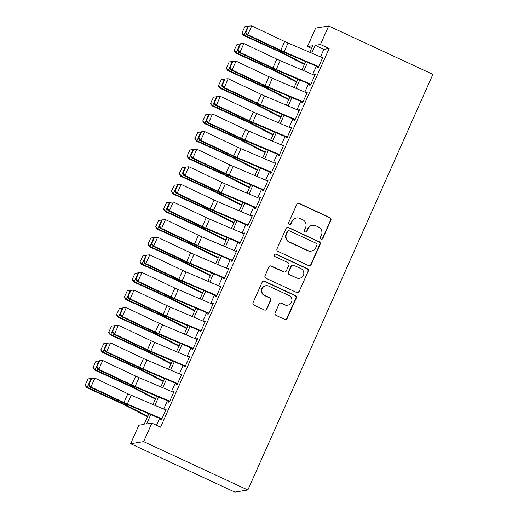 <?xml version="1.0" encoding="UTF-8"?>
<svg xmlns="http://www.w3.org/2000/svg" width="518" height="518" viewBox="0 0 518 518"><rect width="100%" height="100%" fill="white"/><g stroke="black" fill="none" stroke-linecap="round" stroke-linejoin="round"><path stroke-width="0.78" d="M321.011 239.199A1.334 1.308 80.9 0 0 322.74 238.545L330.918 220.176A1.904 1.871 80.9 0 0 329.985 217.657L299.294 203.406A1.904 1.871 80.9 0 0 296.82 204.345L288.643 222.714A1.334 1.308 80.9 0 0 290.048 224.579A1.334 1.308 80.9 0 0 291.032 223.821L292.087 221.445A6.087 5.983 80.9 0 1 300.006 218.447L302.564 219.632A6.087 5.983 80.9 0 1 305.555 227.7L304.5 230.076A1.334 1.308 80.9 0 0 305.905 231.941A1.334 1.308 80.9 0 0 306.883 231.183L307.945 228.807A6.087 5.983 80.9 0 1 315.863 225.809L318.421 226.994A6.087 5.983 80.9 0 1 321.413 235.062L320.351 237.438A1.334 1.308 80.9 0 0 321.011 239.199M321.581 239.322A1.334 1.308 80.9 0 0 322.39 238.604L330.568 220.234A1.904 1.871 80.9 0 0 329.629 217.715L298.944 203.464A1.904 1.871 80.9 0 0 298.051 203.296M289.873 224.598A1.334 1.308 80.9 0 0 290.676 223.88L292.087 221.445M305.724 231.96A1.334 1.308 80.9 0 0 306.533 231.242L307.945 228.807M275.142 312.872A1.904 1.871 80.9 0 0 276.081 315.391L284.686 319.386A1.904 1.871 80.9 0 0 287.166 318.453L296.244 298.051A1.904 1.871 80.9 0 0 295.312 295.532L264.627 281.28A1.904 1.871 80.9 0 0 262.147 282.219L253.069 302.616A1.904 1.871 80.9 0 0 254.001 305.141L264.4 309.965A1.904 1.871 80.9 0 0 266.874 309.032L270.765 300.298A1.904 1.871 80.9 0 0 269.826 297.779L264.672 295.383A5.089 4.999 80.9 0 1 265.922 285.735A5.089 4.999 80.9 0 1 268.79 286.137L288.992 295.519A5.089 4.999 80.9 0 1 287.743 305.167A5.089 4.999 80.9 0 1 284.874 304.765L281.507 303.205A1.904 1.871 80.9 0 0 279.034 304.137L275.142 312.872M320.454 44.483L329.137 48.517L160.554 427.156L151.871 423.122L143.641 441.614L247.85 490.002L432.893 74.385L328.684 25.991L320.454 44.483L315.171 45.338L311.706 53.114M308.624 265.63A1.904 1.871 80.9 0 0 311.098 264.692L320.182 244.295A1.904 1.871 80.9 0 0 319.243 241.77L288.558 227.525A1.904 1.871 80.9 0 0 286.085 228.457L277 248.86A1.904 1.871 80.9 0 0 277.939 251.379L308.624 265.63M308.21 271.173L299.132 291.569A1.904 1.871 80.9 0 1 296.659 292.508L265.974 278.257A1.904 1.871 80.9 0 1 265.035 275.738L268.92 267.01A1.904 1.871 80.9 0 1 271.4 266.071L283.845 271.853A1.904 1.871 80.9 0 0 286.318 270.914L288.895 265.119A1.904 1.871 80.9 0 0 287.956 262.6L275 256.585A1.334 1.308 80.9 0 1 275.33 254.06A1.334 1.308 80.9 0 1 276.081 254.163L307.278 268.654A1.904 1.871 80.9 0 1 308.21 271.173L299.132 291.569M318.039 66.291L317.469 67.56L318.35 67.418L323.057 56.85L321.956 57.485M310.198 83.903L309.628 85.172L310.509 85.03L315.216 74.462L314.115 75.097M302.357 101.509L301.787 102.784L302.667 102.642L307.375 92.074L306.274 92.703M294.515 119.121L293.946 120.396L294.826 120.254L299.534 109.686L298.433 110.315M286.674 136.733L286.111 138.008L286.985 137.866L291.692 127.298L290.598 127.927M278.833 154.345L278.27 155.614L279.144 155.478L283.851 144.911L282.757 145.539M270.992 171.957L270.428 173.226L271.309 173.083L276.01 162.516L274.916 163.151M263.15 189.569L262.587 190.838L263.468 190.695L268.169 180.128L267.074 180.763M255.309 207.174L254.746 208.45L255.627 208.307L260.327 197.74L259.233 198.368M247.468 224.786L246.905 226.062L247.785 225.919L252.486 215.352L251.392 215.98M239.627 242.398L239.063 243.674L239.944 243.531L244.645 232.964L243.551 233.592M231.786 260.01L231.222 261.279L232.103 261.143L236.804 250.576L235.709 251.204M223.944 277.622L223.381 278.891L224.262 278.749L228.962 268.182L227.868 268.816M216.11 295.234L215.54 296.503L216.42 296.361L221.121 285.794L220.027 286.428M208.268 312.84L207.699 314.115L208.579 313.973L213.286 303.406L212.186 304.034M200.427 330.452L199.857 331.727L200.738 331.585L205.445 321.018L204.345 321.646M192.586 348.064L192.016 349.339L192.897 349.197L197.604 338.63L196.503 339.258M184.745 365.676L184.175 366.945L185.055 366.809L189.763 356.242L188.662 356.87M176.903 383.288L176.334 384.557L177.214 384.414L181.922 373.847L180.821 374.482M169.062 400.9L168.492 402.169L169.373 402.026L174.08 391.459L172.98 392.094M329.137 48.517L323.854 49.365L320.519 56.87M316.394 66.129L312.678 74.482M308.553 83.741L304.837 92.094M300.712 101.353L296.995 109.699M292.871 118.965L289.154 127.311M285.029 136.577L281.313 144.923M277.188 154.183L273.472 162.535M269.347 171.795L265.63 180.147M261.506 189.407L257.789 197.759M253.665 207.019L249.948 215.365M245.823 224.631L242.107 232.977M237.982 242.243L234.266 250.589M230.141 259.848L226.424 268.201M222.3 277.46L218.583 285.813M214.458 295.072L210.742 303.425M206.624 312.684L202.901 321.031M198.782 330.296L195.059 338.642M190.941 347.908L187.225 356.255M183.1 365.514L179.383 373.866M175.259 383.126L171.542 391.478M167.418 400.738L163.701 409.09M159.576 418.35L156.494 425.265M161.221 418.505L160.651 419.781L161.532 419.638L166.239 409.071L165.138 409.699M148.847 413.778L144.127 424.365L138.85 425.22L130.62 443.706L234.829 492.1L247.85 490.002M311.493 48.465L307.433 46.581L315.663 28.089L328.684 25.991M130.62 443.706L143.641 441.614M150.764 414.594L146.594 423.97L151.871 423.122M307.582 62.38L303.865 70.726M299.741 79.992L296.024 88.338M291.899 97.598L288.183 105.95M284.065 115.21L280.342 123.562M276.224 132.822L272.5 141.174M268.382 150.434L264.666 158.78M260.541 168.046L256.824 176.392M252.7 185.658L248.983 194.004M244.859 203.263L241.142 211.616M237.017 220.875L233.301 229.228M229.176 238.487L225.459 246.84M221.335 256.099L217.618 264.445M213.494 273.711L209.777 282.057M205.652 291.323L201.936 299.669M197.811 308.929L194.095 317.281M189.97 326.541L186.253 334.893M182.129 344.153L178.412 352.499M174.288 361.765L170.571 370.111M166.446 379.377L162.73 387.723M158.605 396.989L154.888 405.335M309.783 52.299L312.71 45.733L307.433 46.581M152.965 404.519L156.689 396.166M160.807 386.907L164.523 378.554M168.648 369.295L172.364 360.942M176.489 351.683L180.206 343.337M184.33 334.071L188.047 325.725M192.172 316.459L195.888 308.113M200.013 298.854L203.729 290.501M207.854 281.242L211.571 272.889M215.695 263.63L219.412 255.277M223.536 246.018L227.253 237.671M231.378 228.406L235.094 220.059M239.219 210.794L242.936 202.447M247.06 193.188L250.777 184.835M254.901 175.576L258.618 167.223M262.743 157.964L266.459 149.611M270.584 140.352L274.3 132.006M278.425 122.74L282.142 114.394M286.266 105.128L289.983 96.782M294.101 87.523L297.824 79.17M301.942 69.911L305.665 61.558M323.854 49.365L315.171 45.338M322.177 56.993L322.85 57.31M314.335 74.605L315.009 74.922M306.494 92.217L307.174 92.534M298.653 109.829L299.333 110.14M290.812 127.441L291.492 127.752M282.97 145.053L283.65 145.364M275.129 162.658L275.809 162.976M267.288 180.27L267.968 180.588M259.447 197.882L260.127 198.2M251.606 215.494L252.285 215.805M243.764 233.106L244.444 233.417M235.923 250.718L236.603 251.029M228.088 268.324L228.762 268.641M220.247 285.936L220.921 286.253M212.406 303.548L213.079 303.865M204.565 321.16L205.238 321.471M196.723 338.772L197.397 339.083M188.882 356.384L189.556 356.695M181.041 373.99L181.714 374.307M173.2 391.602L173.873 391.919M165.359 409.214L166.032 409.531M312.432 225.33L312.082 225.388A6.087 5.983 80.9 0 0 307.595 228.865M296.574 217.968L296.225 218.026A6.087 5.983 80.9 0 0 291.738 221.497M309.518 265.799A1.904 1.871 80.9 0 0 310.748 264.75L319.826 244.347A1.904 1.871 80.9 0 0 318.894 241.828L288.209 227.577A1.904 1.871 80.9 0 0 287.315 227.408M316.945 245.085A1.334 1.308 80.9 0 0 316.291 243.324L289.355 230.814A1.334 1.308 80.9 0 0 287.626 231.468L286.512 233.974A6.087 5.983 80.9 0 0 289.504 242.042L307.912 250.589A6.087 5.983 80.9 0 0 315.831 247.591L316.945 245.085M288.604 230.711L288.254 230.763A1.334 1.308 80.9 0 0 287.276 231.527L287.626 231.468M311.344 251.068L310.994 251.126A6.087 5.983 80.9 0 1 307.562 250.647L289.148 242.1A6.087 5.983 80.9 0 1 286.156 234.032L287.276 231.527M297.552 292.676A1.904 1.871 80.9 0 0 298.782 291.628M284.913 272.002L284.563 272.054A1.904 1.871 80.9 0 1 283.488 271.905L271.043 266.129A1.904 1.871 80.9 0 0 270.15 265.961M307.86 271.231A1.904 1.871 80.9 0 0 306.928 268.706L275.731 254.221A1.334 1.308 80.9 0 0 275.155 254.098M296.756 277.849A5.089 4.999 80.9 0 0 303.775 273.912A5.089 4.999 80.9 0 0 300.874 268.596L293.758 265.294A1.904 1.871 80.9 0 0 291.278 266.233L288.701 272.021A1.904 1.871 80.9 0 0 289.64 274.54L296.406 277.901A5.089 4.999 80.9 0 0 299.268 278.302L299.624 278.244M292.683 265.145L292.333 265.203A1.904 1.871 80.9 0 0 290.928 266.284L291.278 266.233M296.406 277.901L289.284 274.598A1.904 1.871 80.9 0 1 288.351 272.079L290.928 266.284M287.743 305.167L287.386 305.225A5.089 4.999 80.9 0 1 284.518 304.824L281.151 303.257A1.904 1.871 80.9 0 0 280.257 303.088M265.922 285.735L265.572 285.794A5.089 4.999 80.9 0 0 264.316 295.441L264.672 295.383M265.294 310.133A1.904 1.871 80.9 0 0 266.524 309.084L270.409 300.356A1.904 1.871 80.9 0 0 269.477 297.837L264.316 295.441M285.586 319.554A1.904 1.871 80.9 0 0 286.81 318.505L295.895 298.109A1.904 1.871 80.9 0 0 294.956 295.59L264.271 281.339A1.904 1.871 80.9 0 0 263.377 281.17M244.897 26.683L241.925 32.958L244.897 26.683L247.992 26.34M247.934 26.314L244.017 35.12L277.959 50.576A14.536 1.476 24 0 1 282.776 52.888L304.59 63.973M242.152 32.848L244.017 35.12L243.454 35.405L241.925 32.958M304.364 64.478L280.607 52.402A9.687 0.984 -156 0 0 277.395 50.861L243.454 35.405M318.725 66.582L284.123 51.839A9.687 0.984 24 0 1 280.75 50.324L247.785 34.712L246.594 34.706L279.558 50.317A14.536 1.476 -156 0 0 284.615 52.59L317.832 66.744M248.064 26.172L251.709 25.906L247.785 34.712L245.797 32.336L248.543 26.172L248.064 26.172L245.318 32.336L245.797 32.336M322.643 57.776L288.04 43.033A9.687 0.984 24 0 1 284.673 41.518L251.709 25.906L248.543 26.172M245.318 32.336L246.594 34.706M237.056 44.295L234.084 50.57L237.056 44.295L240.151 43.952M240.099 43.926L236.176 52.732L270.124 68.188A14.536 1.476 24 0 1 274.935 70.5L296.749 81.579M234.311 50.453L236.176 52.732L235.612 53.017L234.084 50.57M296.523 82.084L272.766 70.014A9.687 0.984 -156 0 0 269.554 68.473L235.612 53.017M229.215 61.901L226.243 68.182L229.215 61.901L232.31 61.564M232.258 61.538L228.334 70.344L262.283 85.8A14.536 1.476 24 0 1 267.094 88.112L288.908 99.191M226.47 68.065L228.334 70.344L227.771 70.629L226.243 68.182M288.681 99.696L264.925 87.626A9.687 0.984 -156 0 0 261.713 86.085L227.771 70.629M221.374 79.513L218.402 85.794L221.374 79.513L224.469 79.17M224.417 79.15L220.493 87.956L254.442 103.412A14.536 1.476 24 0 1 259.253 105.724L281.067 116.803M218.628 85.677L220.493 87.956L219.93 88.241L218.402 85.794M280.84 117.308L257.083 105.238A9.687 0.984 -156 0 0 253.878 103.697L219.93 88.241M213.533 97.125L210.561 103.406L213.533 97.125L216.628 96.782M216.576 96.756L212.652 105.562L246.6 121.024A14.536 1.476 24 0 1 251.411 123.336L273.226 134.415M210.787 103.289L212.652 105.562L212.089 105.853L210.561 103.406M272.999 134.92L249.242 122.85A9.687 0.984 -156 0 0 246.037 121.309L212.089 105.853M310.884 84.194L276.282 69.451A9.687 0.984 24 0 1 272.908 67.936L239.944 52.318L238.753 52.318L271.717 67.929A14.536 1.476 -156 0 0 276.774 70.202L309.997 84.356M240.222 43.784L243.868 43.512L239.944 52.318L237.956 49.948L240.702 43.784L240.222 43.784L237.477 49.948L237.956 49.948M314.802 75.388L280.199 60.645A9.687 0.984 24 0 1 276.832 59.13L243.868 43.512L240.702 43.784M237.477 49.948L238.753 52.318M303.043 101.806L268.441 87.063A9.687 0.984 24 0 1 265.067 85.548L232.103 69.93L230.911 69.93L263.876 85.541A14.536 1.476 -156 0 0 268.933 87.814L302.156 101.968M232.381 61.396L236.027 61.124L232.103 69.93L230.115 67.56L232.86 61.396L232.381 61.396L229.642 67.554L230.115 67.56M306.96 93L272.358 78.257A9.687 0.984 24 0 1 268.991 76.742L236.027 61.124L232.86 61.396M229.642 67.554L230.911 69.93M295.202 119.412L260.599 104.675A9.687 0.984 24 0 1 257.226 103.16L224.262 87.542L223.07 87.536L256.034 103.153A14.536 1.476 -156 0 0 261.091 105.426L294.315 119.58M224.54 79.001L228.185 78.736L224.262 87.542L222.274 85.172L225.019 79.008L224.54 79.001L221.801 85.166L222.274 85.172M299.119 110.606L264.517 95.869A9.687 0.984 24 0 1 261.15 94.354L228.185 78.736L225.019 79.008M221.801 85.166L223.07 87.536M287.361 137.024L252.758 122.28A9.687 0.984 24 0 1 249.385 120.765L216.42 105.154L215.229 105.148L248.193 120.765A14.536 1.476 -156 0 0 253.25 123.038L286.473 137.186M216.699 96.613L220.344 96.348L216.42 105.154L214.433 102.778L217.178 96.613L216.699 96.613L213.96 102.778L214.433 102.778M291.284 128.218L256.675 113.481A9.687 0.984 24 0 1 253.308 111.966L220.344 96.348L217.178 96.613M213.96 102.778L215.229 105.148M205.691 114.737L202.719 121.018L205.691 114.737L208.786 114.394M208.735 114.368L204.811 123.174L238.759 138.63A14.536 1.476 24 0 1 243.577 140.941L265.384 152.027M202.946 120.901L204.811 123.174L204.247 123.459L202.719 121.018M265.158 152.532L241.401 140.462A9.687 0.984 -156 0 0 238.196 138.921L204.247 123.459M279.519 154.636L244.917 139.892A9.687 0.984 24 0 1 241.543 138.377L208.579 122.766L207.388 122.76L240.352 138.377A14.536 1.476 -156 0 0 245.409 140.65L278.632 154.798M208.864 114.225L212.503 113.96L208.579 122.766L206.591 120.39L209.337 114.225L208.864 114.225L206.119 120.39L206.591 120.39M283.443 145.83L248.834 131.086A9.687 0.984 24 0 1 245.467 129.571L212.503 113.96L209.337 114.225M206.119 120.39L207.388 122.76M197.85 132.349L194.878 138.623L197.85 132.349L200.945 132.006M200.893 131.98L196.969 140.786L230.918 156.242A14.536 1.476 24 0 1 235.735 158.553L257.543 169.639M195.105 138.513L196.969 140.786L196.406 141.071L194.878 138.623M257.316 170.144L233.56 158.068A9.687 0.984 -156 0 0 230.355 156.527L196.406 141.071M271.678 172.248L237.076 157.504A9.687 0.984 24 0 1 233.702 155.989L200.738 140.378L199.547 140.372L232.517 155.983A14.536 1.476 -156 0 0 237.568 158.255L270.791 172.41M201.023 131.837L204.662 131.572L200.738 140.378L198.75 138.002L201.496 131.837L201.023 131.837L198.277 138.002L198.75 138.002M275.602 163.442L240.999 148.698A9.687 0.984 24 0 1 237.626 147.183L204.662 131.572L201.496 131.837M198.277 138.002L199.547 140.372M190.009 149.961L187.037 156.235L190.009 149.961L193.104 149.618M193.052 149.592L189.128 158.398L223.077 173.854A14.536 1.476 24 0 1 227.894 176.165L249.702 187.244M187.263 156.119L189.128 158.398L188.565 158.683L187.037 156.235M249.475 187.749L225.725 175.68A9.687 0.984 -156 0 0 222.513 174.139L188.565 158.683M263.837 189.86L229.234 175.116A9.687 0.984 24 0 1 225.861 173.601L192.897 157.984L191.712 157.984L224.676 173.595A14.536 1.476 -156 0 0 229.733 175.867L262.95 190.022M193.182 149.449L196.821 149.178L192.897 157.984L190.909 155.614L193.654 149.449L193.182 149.449L190.436 155.614L190.909 155.614M267.761 181.054L233.158 166.31A9.687 0.984 24 0 1 229.785 164.795L196.821 149.178L193.654 149.449M190.436 155.614L191.712 157.984M182.168 167.567L179.196 173.847L182.168 167.567L185.263 167.23M185.211 167.204L181.287 176.01L215.235 191.466A14.536 1.476 24 0 1 220.053 193.777L241.861 204.856M179.422 173.731L181.287 176.01L180.724 176.295L179.196 173.847M241.634 205.361L217.884 193.292A9.687 0.984 -156 0 0 214.672 191.751L180.724 176.295M255.996 207.472L221.393 192.728A9.687 0.984 24 0 1 218.026 191.213L185.055 175.596L183.871 175.596L216.835 191.207A14.536 1.476 -156 0 0 221.892 193.479L255.109 207.634M185.34 167.061L188.979 166.79L185.055 175.596L183.068 173.226L185.813 167.061L185.34 167.061L182.595 173.219L183.068 173.226M259.919 198.666L225.317 183.922A9.687 0.984 24 0 1 221.944 182.407L188.979 166.79L185.813 167.061M182.595 173.219L183.871 175.596M174.326 185.179L171.354 191.459L174.326 185.179L177.421 184.835M177.37 184.816L173.446 193.622L207.394 209.078A14.536 1.476 24 0 1 212.212 211.389L234.019 222.468M171.581 191.343L173.446 193.622L172.882 193.907L171.354 191.459M233.793 222.973L210.043 210.904A9.687 0.984 -156 0 0 206.831 209.363L172.882 193.907M166.485 202.791L163.513 209.071L166.485 202.791L169.58 202.447M169.528 202.421L165.611 211.227L199.553 226.683A14.536 1.476 24 0 1 204.37 229.001L226.178 240.08M163.74 208.955L165.611 211.227L165.041 211.519L163.513 209.071M225.958 240.585L202.201 228.516A9.687 0.984 -156 0 0 198.99 226.975L165.041 211.519M158.644 220.403L155.672 226.683L158.644 220.403L161.739 220.059M161.687 220.033L157.77 228.839L191.712 244.295A14.536 1.476 24 0 1 196.529 246.607L218.337 257.692M155.899 226.567L157.77 228.839L157.2 229.124L155.672 226.683M218.117 258.197L194.36 246.128A9.687 0.984 -156 0 0 191.148 244.587L157.2 229.124M150.803 238.015L147.837 244.289L150.803 238.015L153.898 237.671M153.846 237.645L149.929 246.451L183.871 261.907A14.536 1.476 24 0 1 188.688 264.219L210.496 275.304M148.057 244.179L149.929 246.451L149.359 246.736L147.837 244.289M210.276 275.809L186.519 263.733A9.687 0.984 -156 0 0 183.307 262.192L149.359 246.736M142.962 255.627L139.996 261.901L142.962 255.627L146.057 255.283M146.005 255.257L142.087 264.063L176.029 279.519A14.536 1.476 24 0 1 180.847 281.831L202.655 292.91M140.216 261.784L142.087 264.063L141.524 264.348L139.996 261.901M202.434 293.415L178.678 281.345A9.687 0.984 -156 0 0 175.466 279.804L141.524 264.348M135.12 273.232L132.155 279.513L135.12 273.232L138.215 272.895M138.164 272.869L134.246 281.675L168.188 297.131A14.536 1.476 24 0 1 173.006 299.443L194.813 310.522M132.375 279.396L134.246 281.675L133.683 281.96L132.155 279.513M194.593 311.027L170.836 298.957A9.687 0.984 -156 0 0 167.625 297.416L133.683 281.96M127.279 290.844L124.314 297.125L127.279 290.844L130.374 290.501M130.322 290.481L126.405 299.287L160.347 314.743A14.536 1.476 24 0 1 165.164 317.055L186.972 328.134M124.54 297.008L126.405 299.287L125.842 299.572L124.314 297.125M186.752 328.639L162.995 316.569A9.687 0.984 -156 0 0 159.784 315.028L125.842 299.572M119.438 308.456L116.472 314.737L119.438 308.456L122.539 308.113M122.481 308.087L118.564 316.893L152.506 332.349A14.536 1.476 24 0 1 157.323 334.667L179.137 345.746M116.699 314.62L118.564 316.893L118 317.184L116.472 314.737M178.911 346.251L155.154 334.181A9.687 0.984 -156 0 0 151.942 332.64L118 317.184M111.597 326.068L108.631 332.349L111.597 326.068L114.698 325.725M114.64 325.699L110.722 334.505L144.664 349.961A14.536 1.476 24 0 1 149.482 352.272L171.296 363.358M108.858 332.232L110.722 334.505L110.159 334.79L108.631 332.349M171.069 363.863L147.313 351.793A9.687 0.984 -156 0 0 144.101 350.252L110.159 334.79M103.762 343.68L100.79 349.954L103.762 343.68L106.857 343.337M106.799 343.311L102.881 352.117L136.823 367.573A14.536 1.476 24 0 1 141.641 369.884L163.455 380.97M101.016 349.844L102.881 352.117L102.318 352.402L100.79 349.954M163.228 381.475L139.471 369.399A9.687 0.984 -156 0 0 136.26 367.858L102.318 352.402M95.921 361.292L92.949 367.566L95.921 361.292L99.016 360.949M98.957 360.923L95.04 369.729L128.982 385.185A14.536 1.476 24 0 1 133.799 387.496L155.614 398.575M93.175 367.45L95.04 369.729L94.477 370.014L92.949 367.566M155.387 399.08L131.63 387.011A9.687 0.984 -156 0 0 128.419 385.47L94.477 370.014M88.079 378.898L85.107 385.178L88.079 378.898L91.174 378.561M91.123 378.535L87.199 387.341L121.147 402.797A14.536 1.476 24 0 1 125.958 405.108L147.772 416.187M85.334 385.062L87.199 387.341L86.636 387.626L85.107 385.178M147.546 416.692L123.789 404.623A9.687 0.984 -156 0 0 120.577 403.082L86.636 387.626M248.154 225.077L213.552 210.34A9.687 0.984 24 0 1 210.185 208.825L177.221 193.208L176.029 193.201L208.994 208.819A14.536 1.476 -156 0 0 214.051 211.091L247.267 225.246M177.499 184.667L181.138 184.402L177.221 193.208L175.226 190.838L177.972 184.673L177.499 184.667L174.754 190.831L175.226 190.838M252.078 216.271L217.476 201.534A9.687 0.984 24 0 1 214.102 200.019L181.138 184.402L177.972 184.673M174.754 190.831L176.029 193.201M240.313 242.689L205.711 227.946A9.687 0.984 24 0 1 202.344 226.431L169.38 210.82L168.188 210.813L201.152 226.431A14.536 1.476 -156 0 0 206.209 228.703L239.426 242.851M169.658 202.279L173.297 202.014L169.38 210.82L167.392 208.443L170.131 202.279L169.658 202.279L166.913 208.443L167.392 208.443M244.237 233.883L209.635 219.146A9.687 0.984 24 0 1 206.261 217.625L173.297 202.014L170.131 202.279M166.913 208.443L168.188 210.813M232.472 260.301L197.87 245.558A9.687 0.984 24 0 1 194.503 244.043L161.538 228.432L160.347 228.425L193.311 244.043A14.536 1.476 -156 0 0 198.368 246.315L231.585 260.463M161.817 219.891L165.456 219.626L161.538 228.432L159.55 226.055L162.289 219.891L161.817 219.891L159.071 226.055L159.55 226.055M236.396 251.495L201.793 236.752A9.687 0.984 24 0 1 198.42 235.237L165.456 219.626L162.289 219.891M159.071 226.055L160.347 228.425M224.631 277.913L190.028 263.17A9.687 0.984 24 0 1 186.661 261.655L153.697 246.044L152.506 246.037L185.47 261.648A14.536 1.476 -156 0 0 190.527 263.921L223.744 278.075M153.976 237.503L157.614 237.238L153.697 246.044L151.709 243.667L154.448 237.503L153.976 237.503L151.23 243.667L151.709 243.667M228.555 269.107L193.952 254.364A9.687 0.984 24 0 1 190.579 252.849L157.614 237.238L154.448 237.503M151.23 243.667L152.506 246.037M216.796 295.525L182.187 280.782A9.687 0.984 24 0 1 178.82 279.267L145.856 263.649L144.664 263.649L177.629 279.26A14.536 1.476 -156 0 0 182.686 281.533L215.902 295.687M146.134 255.115L149.773 254.843L145.856 263.649L143.868 261.279L146.613 255.115L146.134 255.115L143.389 261.279L143.868 261.279M220.713 286.719L186.111 271.976A9.687 0.984 24 0 1 182.737 270.461L149.773 254.843L146.613 255.115M143.389 261.279L144.664 263.649M208.955 313.137L174.346 298.394A9.687 0.984 24 0 1 170.979 296.879L138.015 281.261L136.823 281.261L169.787 296.872A14.536 1.476 -156 0 0 174.844 299.145L208.061 313.299M138.293 272.727L141.932 272.455L138.015 281.261L136.027 278.891L138.772 272.727L138.293 272.727L135.548 278.885L136.027 278.891M212.872 304.331L178.27 289.588A9.687 0.984 24 0 1 174.896 288.073L141.932 272.455L138.772 272.727M135.548 278.885L136.823 281.261M201.114 330.743L166.511 316.006A9.687 0.984 24 0 1 163.138 314.491L130.173 298.873L128.982 298.867L161.946 314.484A14.536 1.476 -156 0 0 167.003 316.757L200.22 330.911M130.452 290.333L134.091 290.067L130.173 298.873L128.186 296.503L130.931 290.339L130.452 290.333L127.706 296.497L128.186 296.503M205.031 321.937L170.428 307.2A9.687 0.984 24 0 1 167.055 305.685L134.091 290.067L130.931 290.339M127.706 296.497L128.982 298.867M193.272 348.355L158.67 333.611A9.687 0.984 24 0 1 155.296 332.096L122.332 316.485L121.141 316.479L154.105 332.096A14.536 1.476 -156 0 0 159.162 334.369L192.379 348.517M122.611 307.945L126.25 307.679L122.332 316.485L120.344 314.109L123.09 307.945L122.611 307.945L119.865 314.109L120.344 314.109M197.19 339.549L162.587 324.812A9.687 0.984 24 0 1 159.214 323.29L126.25 307.679L123.09 307.945M119.865 314.109L121.141 316.479M185.431 365.967L150.829 351.223A9.687 0.984 24 0 1 147.455 349.708L114.491 334.097L113.3 334.091L146.264 349.708A14.536 1.476 -156 0 0 151.321 351.981L184.537 366.129M114.769 325.557L118.408 325.291L114.491 334.097L112.503 331.721L115.249 325.557L114.769 325.557L112.024 331.721L112.503 331.721M189.348 357.161L154.746 342.417A9.687 0.984 24 0 1 151.373 340.902L118.408 325.291L115.249 325.557M112.024 331.721L113.3 334.091M177.59 383.579L142.987 368.835A9.687 0.984 24 0 1 139.614 367.32L106.65 351.709L105.458 351.703L138.423 367.314A14.536 1.476 -156 0 0 143.48 369.587L176.696 383.741M106.928 343.169L110.567 342.903L106.65 351.709L104.662 349.333L107.407 343.169L106.928 343.169L104.183 349.333L104.662 349.333M181.507 374.773L146.905 360.029A9.687 0.984 24 0 1 143.538 358.514L110.567 342.903L107.407 343.169M104.183 349.333L105.458 351.703M169.749 401.191L135.146 386.447A9.687 0.984 24 0 1 131.773 384.932L98.808 369.315L97.617 369.315L130.581 384.926A14.536 1.476 -156 0 0 135.638 387.199L168.855 401.353M99.087 360.781L102.732 360.509L98.808 369.315L96.821 366.945L99.566 360.781L99.087 360.781L96.342 366.945L96.821 366.945M173.666 392.385L139.064 377.641A9.687 0.984 24 0 1 135.697 376.126L102.732 360.509L99.566 360.781M96.342 366.945L97.617 369.315M161.907 418.803L127.305 404.059A9.687 0.984 24 0 1 123.931 402.544L90.967 386.927L89.776 386.927L122.74 402.538A14.536 1.476 -156 0 0 127.797 404.811L161.02 418.965M91.246 378.386L94.891 378.121L90.967 386.927L88.979 384.557L91.725 378.393L91.246 378.386L88.5 384.55L88.979 384.557M165.825 409.997L131.222 395.253A9.687 0.984 24 0 1 127.855 393.738L94.891 378.121L91.725 378.393M88.5 384.55L89.776 386.927M322.39 238.604L322.74 238.545M290.676 223.88L291.032 223.821M306.533 231.242L306.883 231.183M298.944 203.464L299.294 203.406M329.629 217.715L329.985 217.657M330.568 220.234L330.918 220.176M288.209 227.577L288.558 227.525M318.894 241.828L319.243 241.77M319.826 244.347L320.182 244.295M310.748 264.75L311.098 264.692M286.156 234.032L286.512 233.974M289.148 242.1L289.504 242.042M307.562 250.647L307.912 250.589M271.043 266.129L271.4 266.071M283.488 271.905L283.845 271.853M275.731 254.221L276.081 254.163M306.928 268.706L307.278 268.654M288.351 272.079L288.701 272.021M289.284 274.598L289.64 274.54M281.151 303.257L281.507 303.205M284.518 304.824L284.874 304.765M269.477 297.837L269.826 297.779M270.409 300.356L270.765 300.298M266.524 309.084L266.874 309.032M264.271 281.339L264.627 281.28M294.956 295.59L295.312 295.532M295.895 298.109L296.244 298.051M286.81 318.505L287.166 318.453M278.334 49.741L277.959 50.576M283.184 51.975L282.776 52.888M284.123 51.839L288.04 43.033M280.75 50.324L284.673 41.518M270.493 67.353L270.124 68.188M275.343 69.587L274.935 70.5M262.652 84.965L262.283 85.8M267.502 87.199L267.094 88.112M254.811 102.57L254.442 103.412M259.66 104.804L259.253 105.724M246.969 120.182L246.6 121.024M251.819 122.416L251.411 123.336M276.282 69.451L280.199 60.645M272.908 67.936L276.832 59.13M268.441 87.063L272.358 78.257M265.067 85.548L268.991 76.742M260.599 104.675L264.517 95.869M257.226 103.16L261.15 94.354M252.758 122.28L256.675 113.481M249.385 120.765L253.308 111.966M239.128 137.794L238.759 138.63M243.978 140.028L243.577 140.941M244.917 139.892L248.834 131.086M241.543 138.377L245.467 129.571M231.287 155.406L230.918 156.242M236.137 157.64L235.735 158.553M237.076 157.504L240.999 148.698M233.702 155.989L237.626 147.183M223.446 173.018L223.077 173.854M228.302 175.252L227.894 176.165M229.234 175.116L233.158 166.31M225.861 173.601L229.785 164.795M215.605 190.63L215.235 191.466M220.461 192.864L220.053 193.777M221.393 192.728L225.317 183.922M218.026 191.213L221.944 182.407M207.77 208.236L207.394 209.078M212.62 210.47L212.212 211.389M199.929 225.848L199.553 226.683M204.778 228.082L204.37 229.001M192.087 243.46L191.712 244.295M196.937 245.694L196.529 246.607M184.246 261.072L183.871 261.907M189.096 263.306L188.688 264.219M176.405 278.684L176.029 279.519M181.255 280.918L180.847 281.831M168.564 296.296L168.188 297.131M173.413 298.53L173.006 299.443M160.722 313.902L160.347 314.743M165.572 316.135L165.164 317.055M152.881 331.514L152.506 332.349M157.731 333.747L157.323 334.667M145.04 349.126L144.664 349.961M149.89 351.359L149.482 352.272M137.199 366.738L136.823 367.573M142.049 368.971L141.641 369.884M129.358 384.35L128.982 385.185M134.207 386.583L133.799 387.496M121.516 401.962L121.147 402.797M126.366 404.195L125.958 405.108M213.552 210.34L217.476 201.534M210.185 208.825L214.102 200.019M205.711 227.946L209.635 219.146M202.344 226.431L206.261 217.625M197.87 245.558L201.793 236.752M194.503 244.043L198.42 235.237M190.028 263.17L193.952 254.364M186.661 261.655L190.579 252.849M182.187 280.782L186.111 271.976M178.82 279.267L182.737 270.461M174.346 298.394L178.27 289.588M170.979 296.879L174.896 288.073M166.511 316.006L170.428 307.2M163.138 314.491L167.055 305.685M158.67 333.611L162.587 324.812M155.296 332.096L159.214 323.29M150.829 351.223L154.746 342.417M147.455 349.708L151.373 340.902M142.987 368.835L146.905 360.029M139.614 367.32L143.538 358.514M135.146 386.447L139.064 377.641M131.773 384.932L135.697 376.126M127.305 404.059L131.222 395.253M123.931 402.544L127.855 393.738"/></g></svg>
